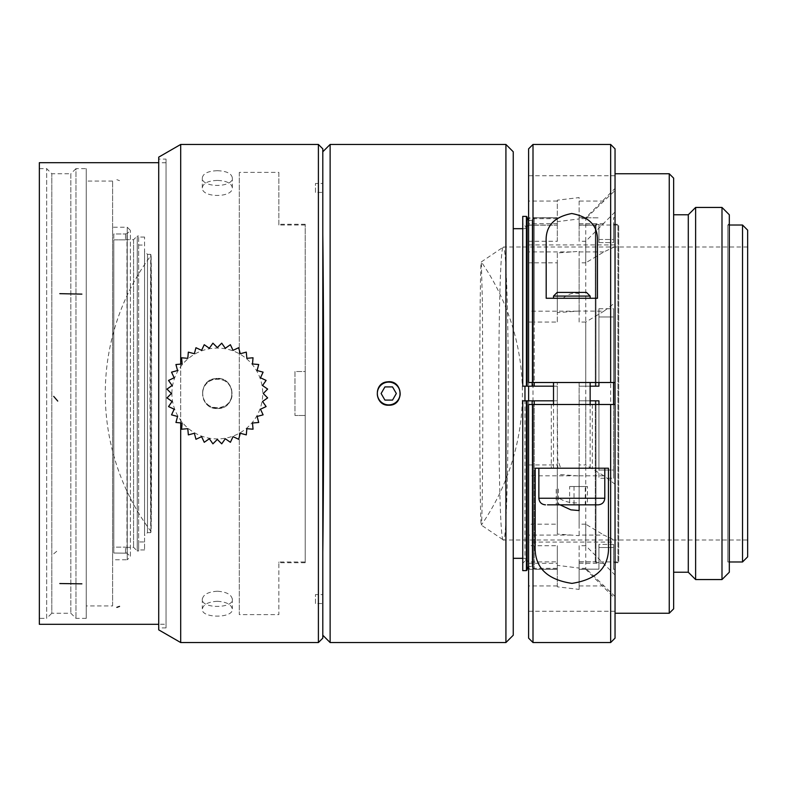 <?xml version="1.0" encoding="UTF-8"?>
<svg xmlns="http://www.w3.org/2000/svg" width="787" height="787" viewBox="0 0 787 787"><rect width="100%" height="100%" fill="white"/><g stroke="black" fill="none" stroke-linecap="round" stroke-linejoin="round"><path stroke-width="0.59" stroke-dasharray="3.94 2.95" d="M747.65 247L503.483 247C504.792 247.63 505.923 261.923 506.867 289.891C509.868 374.297 507.605 546.306 503.483 540L747.65 540L747.65 247L747.65 540M503.375 539.961C497.227 544.86 497.227 242.298 503.375 247.039L481.29 261.933C480.473 260.566 479.736 323.929 479.755 393.5C479.736 463.415 480.464 526.05 481.28 525.067L503.375 539.961M482.392 301.391L481.319 261.953A231.093 231.093 0 0 1 481.319 525.047C482.136 525.214 482.844 463.454 482.825 393.5L482.392 301.391M150.73 532.622L149.992 393.5L150.73 254.398M150.75 254.447C151.704 249.627 151.704 537.511 150.75 532.592L151.015 531.481C151.753 536.636 151.753 250.217 151.015 255.519L150.77 254.447M150.435 393.5L151.006 531.5A231.093 231.093 0 0 1 151.006 255.5L150.435 393.5M39.35 168.625L46.679 168.625L51.804 173.75L70.85 173.75L70.85 613.25L70.85 173.75L75.975 168.625L75.975 618.375L75.975 168.625L86.226 168.625L86.226 618.375L75.975 618.375L70.85 613.25L51.804 613.25L51.804 173.75L51.804 613.25L46.679 618.375L46.679 168.625L46.679 618.375L39.35 618.375L39.35 168.625L39.35 618.375M721.994 207.443L721.994 579.557M729.313 214.772L729.313 572.228M729.313 563.443L729.313 223.557L729.313 563.443L727.847 561.977L727.847 225.023L729.313 223.557M729.313 225.023L727.847 225.023L727.847 561.977L729.313 561.977M742.525 225.023L742.525 561.977M747.65 556.852L747.65 230.148M695.619 207.443L695.619 579.557M166.047 162.761L39.35 162.761L39.35 624.239L166.047 624.239L166.047 162.761L166.047 624.239M688.291 214.772L688.291 572.228M673.642 572.228L673.642 214.772L673.642 572.228M166.047 159.102L166.047 627.898L166.047 159.102L158.718 159.102L158.718 627.898L158.718 159.102M673.642 178.147L673.642 608.853M569.621 486.523L587.456 486.523L569.621 486.523L569.621 504.841L585.253 504.841L585.253 486.523M586.472 292.41L557.176 292.41M669.245 173.75L669.245 613.25M574.028 486.523L574.028 504.841L587.456 504.841L587.456 486.523M574.028 504.841L558.406 504.841L558.406 486.523M558.406 504.841L556.202 504.841L556.202 486.523M556.202 504.841L569.621 504.841M553.517 296.079L590.142 296.079M524.968 386.171L524.968 558.317L522.745 558.317M513.252 558.317L513.252 228.683L513.252 558.317M526.414 400.829L526.414 570.614L522.745 570.614L522.745 400.829L528.628 400.829L522.745 400.829L522.745 563.285L526.424 559.606L526.424 400.829L527.142 400.829L527.142 569.149L527.142 400.829L534.216 400.829L534.216 569.149L531.412 566.542L528.608 566.61L530.832 566.315L534.216 569.149L557.314 569.149L557.314 561.82L528.628 561.977L526.424 559.606L522.745 563.285L522.745 400.829L526.424 400.829L526.424 559.606L528.628 561.977L524.968 558.317L524.968 400.829M615.041 596.477L585.744 568.342L585.744 569.296L615.041 598.602L615.041 596.477L615.041 608.577L615.041 404.488L615.041 613.25L615.041 540.394L603.885 535.071L579.124 535.071L579.124 535.642L557.314 534.058L557.314 524.191L528.608 524.191L528.608 542.066L615.041 542.066M615.041 302.759L615.041 540.994L615.041 284.146L615.041 302.759L603.885 311.19L579.124 311.032L557.314 312.636L557.314 322.06L534.216 322.06L534.216 386.171L527.142 386.171L527.142 217.851L527.142 386.171L522.745 386.171L522.745 223.715L526.424 227.394L522.745 223.715L522.745 386.171L526.414 386.171L526.424 227.394L526.424 386.171L528.628 386.171L526.424 386.171L526.414 216.386L522.745 216.386L522.745 386.171L526.424 386.171M615.041 246.606L603.885 251.929L585.744 262.809L585.744 217.704L615.041 188.398L615.041 284.146L615.041 173.75L615.041 190.523L603.885 201.049L579.124 201.049L579.124 197.586L557.314 200.173L557.314 218.658L534.216 218.658L534.216 217.851L534.216 322.06L528.608 322.06L528.608 542.066M615.041 382.512L615.041 175.747L615.041 382.512L579.124 382.512L579.124 468.216L604.79 468.216L535.199 468.216L535.199 544.86M579.124 569.296L585.744 569.296L579.124 569.149L579.124 561.82L618.71 561.977L618.71 225.023L618.71 561.977L617.972 562.705L617.972 224.295L617.972 562.705L613.575 562.705L613.575 544.407L613.575 562.705M595.995 386.171L595.995 224.452L595.995 386.171L595.267 386.171L595.267 225.18L595.995 224.452L595.267 225.18L595.267 386.171L598.927 386.171L595.995 386.171M595.995 562.548L595.995 400.829L595.995 562.548L595.267 561.82L595.267 400.829L598.927 400.829L598.927 470.036L613.575 470.036L613.575 316.964L613.575 470.036L598.927 470.036L598.927 400.829L595.267 400.829L595.267 561.82L595.995 562.548L598.927 562.548L595.995 562.548M613.575 544.407L598.927 544.407L598.927 562.548L598.927 544.407L613.575 544.407L613.575 547.516L613.575 544.407M598.927 404.488L598.927 478.27L613.575 478.27L613.575 308.73L598.927 308.73L598.927 316.964L598.927 308.73L613.575 308.73L613.575 316.964L598.927 316.964L598.927 386.171L598.927 316.964L613.575 316.964L613.575 308.73L613.575 382.512M595.995 224.452L598.927 224.452L598.927 242.593L613.575 242.593L613.575 224.295L613.575 242.593L598.927 242.593L598.927 224.452L595.995 224.452M579.124 561.977L595.267 561.82L579.124 561.82L579.124 569.149L598.927 569.149L598.927 544.407L598.927 547.516L613.575 547.516L613.575 569.296L613.575 547.516L598.927 547.516L598.927 569.149L585.744 569.149L585.744 524.191L603.885 535.071M613.575 404.488L613.575 478.27L598.927 478.27L598.927 400.829L585.744 400.829L585.744 322.06L603.885 311.19M613.575 478.27L613.575 470.036L613.575 478.27M615.041 404.488L551.313 404.488L557.314 404.488L557.747 468.216L560.678 468.216L557.314 458.319L557.314 382.512L553.517 382.512L590.142 382.512L579.124 382.512L579.124 386.171L598.927 386.171L598.927 308.73L598.927 382.512M598.927 224.452L598.927 242.593L598.927 239.484L613.575 239.484L613.575 242.593L613.575 217.704L613.575 239.484L598.927 239.484L598.927 224.452M547.467 504.841L598.199 504.841M579.124 293.561L579.124 298.273L563.177 298.273C567.732 294.013 573.054 292.439 579.124 293.561L579.124 298.273L597.461 298.273L597.461 242.14M563.177 298.273L546.188 298.273L546.188 242.14M588.745 298.273L553.517 298.273L588.745 298.273M615.041 484.241L603.885 475.81L585.744 464.94L585.744 400.829L579.124 400.829L590.142 400.829M527.142 217.123L527.142 386.171M532.15 382.512L532.15 219.927L530.133 220.783L528.608 220.39L531.441 220.449L534.216 217.851L532.15 219.927L532.15 386.171L528.628 386.171L528.628 400.829L557.314 400.829L534.216 400.829L557.314 400.829L557.314 386.171L553.517 386.171M527.142 569.149L527.142 569.877L527.142 569.149M522.745 228.683L524.968 228.683L528.628 225.023L557.314 225.18L528.628 225.18L526.424 227.394L528.628 225.18L557.314 225.18L557.314 217.704L534.216 217.851L557.314 217.851L557.314 225.023M527.142 400.829L527.142 569.877M557.314 561.977L557.314 569.296L534.216 569.149L534.216 404.488L528.608 404.488L528.608 545.706L557.314 545.706L557.314 563.315L528.608 563.315L528.608 545.706M534.216 404.488L557.314 404.488L557.314 386.171L534.216 386.171L557.314 386.171L557.314 382.512L534.216 382.512L534.216 218.658L528.608 218.658L528.608 217.704L557.314 217.704M560.678 468.216L608.449 468.216L608.449 544.86M528.608 638.159L528.608 148.841M533.006 642.546L533.006 144.454M610.653 642.546L610.653 144.454M615.041 638.159L615.041 148.841M615.041 211.978L585.744 241.294L585.744 382.512M579.124 217.704L598.927 217.851L579.124 217.704L585.744 217.704L585.744 218.658L603.885 201.049M615.041 188.398L615.041 190.523M603.885 223.685L579.124 223.685L579.124 218.934L557.314 221.649L557.314 241.294L528.608 241.294L528.608 382.512L534.216 382.512M615.041 598.602L615.041 540.394M615.041 569.296L615.041 217.704L615.041 569.296L613.575 569.296M601.75 468.216L595.425 468.216M560.019 504.841L557.314 502.736L557.314 468.216L557.314 496.548L559.104 498.25L538.859 498.25M604.79 498.25L579.124 498.25L579.124 468.216L579.124 510.566M579.124 498.25L579.124 502.696C571.883 503.483 565.214 501.998 559.104 498.25M585.744 404.488L585.744 545.706L615.041 575.022M603.885 251.929L579.124 251.929L579.124 251.358L557.314 252.942L557.314 262.809L528.608 262.809L528.608 244.934L528.608 322.06M528.608 262.809L528.608 217.704M528.608 241.294L528.608 218.658M603.885 585.951L579.124 585.951L579.124 589.414L557.314 586.827L557.314 568.342L528.608 568.342L528.608 611.253L528.608 563.315M528.608 568.342L528.608 524.191M590.142 386.171L579.124 386.171L579.124 468.216L592.336 468.216L557.747 468.216M553.517 400.829L557.314 400.829L557.314 386.171L528.628 386.171M532.15 404.488L532.15 567.073L532.15 400.829L528.628 400.829M585.744 545.706L579.124 545.706L579.124 568.066L557.314 565.351L557.314 563.315M557.314 568.342L557.314 545.706M528.608 464.94L557.314 464.94L557.314 474.364L579.124 475.968L579.124 464.94L585.744 464.94M557.314 464.94L557.314 524.191M557.314 241.294L557.314 218.658M557.314 262.809L557.314 322.06M585.744 524.191L579.124 524.191L579.124 535.071M579.124 251.929L579.124 262.809L585.744 262.809M585.744 322.06L579.124 322.06L579.124 311.19M579.124 585.951L579.124 568.342L585.744 568.342M579.124 223.685L579.124 241.294L585.744 241.294M585.744 218.658L579.124 218.658L579.124 201.049M579.124 524.191L579.124 464.94M579.124 322.06L579.124 262.809M579.124 218.658L579.124 241.294M579.124 545.706L579.124 568.342M579.124 400.829L595.267 400.829L579.124 400.829L579.124 386.171L595.267 386.171L579.124 386.171L579.124 400.829M595.267 225.18L579.124 225.18L579.124 217.851L579.124 225.18L595.267 225.18M513.252 635.227L513.252 151.773M158.718 157.134L158.718 629.866M388.729 405.216A11.716 11.716 0 0 1 380.475 385.177A11.716 11.716 0 0 1 397.937 386.26A11.716 11.716 0 0 1 388.729 405.216M505.923 144.454L505.923 642.546M180.695 144.454L180.695 642.546M180.695 422.894L180.695 364.106M330.127 642.546L330.127 144.454M294.968 371.523L294.968 415.477L294.968 371.523L305.218 371.523L305.218 415.477L294.968 415.477L305.218 415.477L305.218 562.705L305.218 224.295L305.218 371.523L294.968 371.523M217.32 408.512C198.963 409.476 197.36 379.58 215.717 378.567C235.913 375.527 237.782 409.358 217.32 408.512C198.963 409.476 197.36 379.58 215.717 378.567C235.913 375.527 237.782 409.358 217.32 408.512M217.32 601.288C208.201 601.858 203.194 604.495 202.308 609.187C201.364 618.434 233.247 618.444 232.332 609.187C231.467 604.505 226.459 601.868 217.32 601.288M217.32 591.234C208.201 591.824 203.194 594.519 202.308 599.301C201.364 608.745 233.247 608.754 232.332 599.31C231.457 594.519 226.459 591.834 217.32 591.234M217.32 170.7C208.201 171.015 203.194 173.386 202.308 177.813C201.364 187.916 233.247 187.936 232.332 177.823C231.467 173.396 226.459 171.015 217.32 170.7M217.32 180.439C208.201 180.754 203.194 183.174 202.308 187.69C201.374 198.009 233.247 198.029 232.332 187.7C231.467 183.184 226.459 180.764 217.32 180.439M318.401 144.454L318.401 642.546M322.798 148.841L322.798 638.159M322.798 234.201L322.798 635.227L322.798 234.201M305.218 224.993L278.844 224.993L278.844 172.383L239.297 172.383L239.297 614.617L278.844 614.617L278.844 562.007L305.218 562.007M278.844 224.993L278.844 172.383M305.218 562.705L278.844 562.705L278.844 614.617M278.844 562.705L278.844 562.007M305.218 224.295L278.844 224.295M239.297 172.383L239.297 614.617M381.115 393.5L384.922 400.091L392.526 400.091L396.333 393.5L392.526 386.909L384.922 386.909L381.115 393.5M86.226 618.375L86.226 168.625M86.226 605.921L86.226 181.079L86.226 605.921L112.6 605.921L112.6 181.079L112.6 605.921M112.6 559.773L112.6 227.227L112.6 559.773L127.248 559.773L127.248 227.227L127.248 559.773L130.416 556.616L130.416 230.384L130.416 556.616L126.982 553.182L126.982 233.818L126.982 553.182L113.8 553.015L125.517 553.182M113.8 233.985L113.8 553.015L113.8 233.985L125.517 233.985L113.8 233.985L113.8 239.848L125.517 239.848L113.8 239.848L113.8 553.015L113.8 547.152L125.517 547.152L113.8 547.152L113.8 233.985M125.517 233.985L125.517 239.848L125.517 233.985M125.517 553.015L125.517 547.152L125.517 553.015M133.574 239.848L133.574 547.329L133.574 239.848M144.562 541.948L144.562 237.064L144.562 549.936L144.562 541.948L138.64 541.948L138.64 550.989L137.233 550.989L137.233 236.011L137.233 550.989L133.574 547.329L125.517 547.329M138.64 550.989L138.64 236.011L138.64 245.052L144.562 245.052M144.562 251.397L144.562 535.603L144.562 251.397L147.494 254.329L147.494 532.671L147.494 254.329L150.73 254.329M202.672 393.5C201.738 375.596 230.896 374.032 231.89 391.936C234.851 411.64 201.846 413.46 202.672 393.5A14.648 14.648 0 0 0 224.639 406.19A14.648 14.648 0 0 0 224.639 380.81A14.648 14.648 0 0 0 202.672 393.5M168.526 406.584L172.087 401.478L166.992 397.897L171.389 393.5L166.992 389.103L172.087 385.522L168.526 380.436L174.163 377.79L171.536 372.162L177.547 370.539L175.934 364.529L182.131 363.978L181.59 357.79L187.798 358.321L188.339 352.123L194.35 353.727L195.963 347.716L201.61 350.343L204.236 344.706L209.342 348.267L212.913 343.181L217.32 347.569L221.718 343.171L225.298 348.267L230.384 344.706L233.031 350.343L238.658 347.716L240.281 353.727L246.292 352.114L246.843 358.321L253.03 357.77L252.499 363.978L258.697 364.519L257.093 370.539L263.094 372.143L260.477 377.79L266.114 380.416L262.553 385.522L267.639 389.093L263.252 393.5L267.639 397.897L262.553 401.478L266.114 406.564L260.477 409.21L263.104 414.838L257.093 416.461L258.707 422.471L252.499 423.022L253.04 429.21L246.843 428.679L246.301 434.877L240.281 433.273L238.677 439.284L233.031 436.657L230.404 442.294L225.298 438.733L221.727 443.819L217.32 439.431L212.923 443.829L209.342 438.733L204.256 442.294L201.61 436.657L195.973 439.284L194.35 433.273L188.349 434.886L187.798 428.679L181.6 429.23L182.131 423.022L175.944 422.481L177.547 416.461L171.536 414.857L174.163 409.21L168.526 406.584M171.9 393.5A45.42 45.42 0 0 1 240.025 354.17A45.42 45.42 0 0 1 240.025 432.83A45.42 45.42 0 0 1 171.9 393.5M557.314 467.045L557.314 458.319M557.314 474.364L557.314 534.058M579.124 475.968L579.124 535.642M557.314 252.942L557.314 312.636M579.124 251.358L579.124 311.032M557.314 586.827L557.314 565.351M579.124 589.414L579.124 568.066M557.314 221.649L557.314 200.173M579.124 218.934L579.124 197.586M557.314 502.736L557.314 496.548M579.124 504.841L579.124 502.696M138.64 245.052L138.64 541.948M322.798 603.531L322.798 594.578L315.479 594.578L315.479 603.531L322.798 603.531L322.798 594.578M315.479 603.531L315.479 594.578M322.798 192.422L322.798 183.469L315.479 183.469L315.479 192.422L322.798 192.422L322.798 183.469M315.479 192.422L315.479 183.469M39.35 162.693L39.35 624.307M158.718 605.046L158.718 162.693L158.718 605.046M603.885 563.315L579.124 563.315M557.314 585.951L528.608 585.951M571.214 535.071L528.608 535.071M577.019 475.81L528.608 475.81M577.019 311.19L528.608 311.19M571.214 251.929L528.608 251.929M557.314 201.049L528.608 201.049M557.314 223.685L528.608 223.685M603.885 475.81L579.124 475.81M53.723 553.822L57.736 550.418M116.85 179.672L119.526 180.646M166.047 627.898L158.718 627.898M579.124 225.023L618.71 225.023L617.972 224.295L613.575 224.295M590.142 468.216L590.142 404.488M553.517 468.216L553.517 404.488M551.313 404.488L551.313 468.216M592.336 404.488L592.336 468.216M528.608 611.253L615.041 611.253M528.608 569.296L557.314 569.296M528.608 175.747L615.041 175.747M528.608 244.934L615.041 244.934M615.041 217.704L613.575 217.704M202.298 598.74L202.298 608.794M232.332 598.74L232.332 608.794M232.332 187.945L232.332 178.206M202.298 187.945L202.298 178.206M112.6 181.079L86.226 181.079M125.517 233.818L126.982 233.818L130.416 230.384L127.248 227.227L112.6 227.227M125.517 239.671L133.574 239.671L137.233 236.011L138.64 236.011M150.73 532.671L147.494 532.671L144.562 535.603M144.562 237.064L138.64 237.064M144.562 549.936L138.64 549.936"/><path stroke-width="1.18" d="M721.994 579.557L721.994 207.443L695.619 207.443L695.619 579.557L721.994 579.557L729.313 572.228L729.313 214.772L721.994 207.443M742.525 225.023L747.65 230.148L747.65 556.852L742.525 561.977L742.525 225.023L729.313 225.023M742.525 561.977L729.313 561.977M39.35 624.239L39.35 162.761M695.619 579.557L688.291 572.228L688.291 214.772L695.619 207.443M688.291 572.228L673.642 572.228M669.245 173.75L669.245 613.25L673.642 608.853L673.642 178.147L669.245 173.75L615.041 173.75M585.361 292.41L586.472 292.41L590.142 296.079L553.517 296.079L557.176 292.41L585.361 292.41M585.253 504.841L587.456 504.841M522.745 558.317L513.252 558.317M524.968 400.829L524.968 386.171M669.245 613.25L615.041 613.25M533.006 404.488L533.006 642.546L528.608 638.159L528.608 404.488L615.041 404.488L615.041 382.512L528.608 382.512L528.608 148.841L533.006 144.454L533.006 382.512M590.142 400.829L598.927 400.829L598.927 404.488M613.575 382.512L613.575 404.488M598.927 382.512L598.927 386.171L590.142 386.171M538.859 468.216L538.859 498.25L604.79 498.25C604.396 502.254 602.203 504.447 598.199 504.841L547.467 504.841M597.461 242.14L597.461 298.273L546.188 298.273L546.188 242.14C545.234 226.528 553.753 216.986 571.746 213.513C589.817 216.887 598.395 226.43 597.461 242.14M522.745 386.171L522.745 216.386L526.414 216.386L527.142 217.123L526.414 216.386L526.414 386.171L522.745 386.171M553.517 386.171L526.424 386.171L527.142 386.171L527.142 217.123M528.608 220.39L527.142 217.851L528.608 220.39M522.745 570.614L522.745 400.829L527.142 400.829L526.414 400.829L526.414 570.614L522.745 570.614M527.142 569.877L526.414 570.614L527.142 569.877L527.142 400.829L553.517 400.829M527.142 569.149L528.608 566.61L527.142 569.149M528.628 386.171L528.628 400.829M534.216 404.488L534.216 400.829L532.15 400.829L532.15 404.488M532.15 382.512L532.15 386.171L534.216 386.171L534.216 382.512M535.199 544.86L535.199 468.216L608.449 468.216L608.449 544.86C609.738 566.561 597.559 579.399 571.933 583.383C546.208 579.527 533.96 566.689 535.199 544.86M610.653 404.488L610.653 642.546L533.006 642.546M533.006 144.454L610.653 144.454L610.653 382.512M615.041 404.488L615.041 638.159L610.653 642.546M610.653 144.454L615.041 148.841L615.041 382.512M579.124 504.841L579.124 510.566L570.86 509.838L560.019 504.841M505.923 144.454L513.252 151.773L513.252 635.227L505.923 642.546L505.923 144.454L330.127 144.454L330.127 642.546L505.923 642.546M318.401 642.546L318.401 144.454L322.798 148.841L322.798 638.159L318.401 642.546L180.695 642.546L158.718 629.866L158.718 157.134L180.695 144.454L180.695 364.106M388.729 405.216C374.396 405.964 373.156 382.62 387.479 381.843C403.239 379.482 404.685 405.876 388.729 405.216M180.695 642.546L180.695 422.894M322.798 151.773L330.127 144.454M322.798 552.799C323.88 465.54 323.88 321.45 322.798 234.201M388.729 382.108A11.392 11.392 0 0 0 377.327 393.5A11.392 11.392 0 0 0 388.729 404.892A11.392 11.392 0 0 0 400.121 393.5A11.392 11.392 0 0 0 388.729 382.108M384.922 400.091L381.115 393.5L384.922 386.909L392.526 386.909L396.333 393.5L392.526 400.091L384.922 400.091M172.087 401.478L168.526 406.584L174.163 409.21L171.536 414.857L177.547 416.461L175.944 422.481L182.131 423.022L181.6 429.23L187.798 428.679L188.349 434.886L194.35 433.273L195.973 439.284L201.61 436.657L204.256 442.294L209.342 438.733L212.923 443.829L217.32 439.431L221.727 443.819L225.298 438.733L230.404 442.294L233.031 436.657L238.677 439.284L240.281 433.273L246.301 434.877L246.843 428.679L253.04 429.21L252.499 423.022L258.707 422.471L257.093 416.461L263.104 414.838L260.477 409.21L266.114 406.564L262.553 401.478L267.639 397.897L263.252 393.5L267.639 389.093L262.553 385.522L266.114 380.416L260.477 377.79L263.094 372.143L257.093 370.539L258.697 364.519L252.499 363.978L253.03 357.77L246.843 358.321L246.292 352.114L240.281 353.727L238.658 347.716L233.031 350.343L230.384 344.706L225.298 348.267L221.718 343.171L217.32 347.569L212.913 343.181L209.342 348.267L204.236 344.706L201.61 350.343L195.963 347.716L194.35 353.727L188.339 352.123L187.798 358.321L181.59 357.79L182.131 363.978L175.934 364.529L177.547 370.539L171.536 372.162L174.163 377.79L168.526 380.436L172.087 385.522L166.992 389.103L171.389 393.5L166.992 397.897L172.087 401.478M158.718 624.307L39.35 624.307L39.35 162.693L158.718 162.693M53.723 396.402L57.726 401.075M59.792 293.659L81.878 294.122M59.792 583.541L81.878 583.836M116.85 607.357L119.526 606.384M688.291 214.772L673.642 214.772M522.745 228.683L513.252 228.683M590.142 298.273L590.142 296.079M553.517 298.273L553.517 296.079M604.79 498.25L604.79 468.216M538.859 498.25C539.252 502.254 541.456 504.447 545.46 504.841M590.142 404.488L590.142 382.512M553.517 404.488L553.517 382.512M322.798 635.227L330.127 642.546M318.401 144.454L180.695 144.454"/></g></svg>
